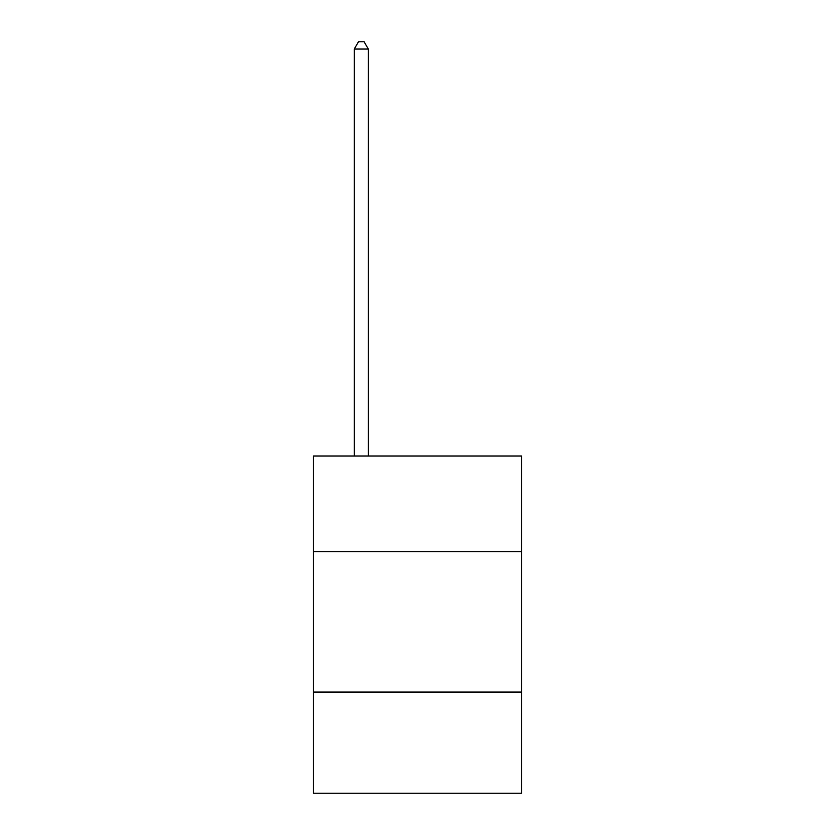 <?xml version="1.0" encoding="UTF-8"?>
<svg xmlns="http://www.w3.org/2000/svg" width="835" height="835" viewBox="0 0 835 835"><rect width="100%" height="100%" fill="white"/><g stroke="black" fill="none" stroke-linecap="round" stroke-linejoin="round"><path stroke-width="1.25" d="M521.489 551.559L521.489 456.004L313.511 456.004L313.511 551.559L521.489 551.559L521.489 793.25L313.511 793.25L313.511 551.559M521.489 692.079L313.511 692.079M368.318 456.004L368.318 49.056L354.27 49.056L354.27 456.004M354.27 49.056L358.486 41.75L364.102 41.75L368.318 49.056"/></g></svg>
